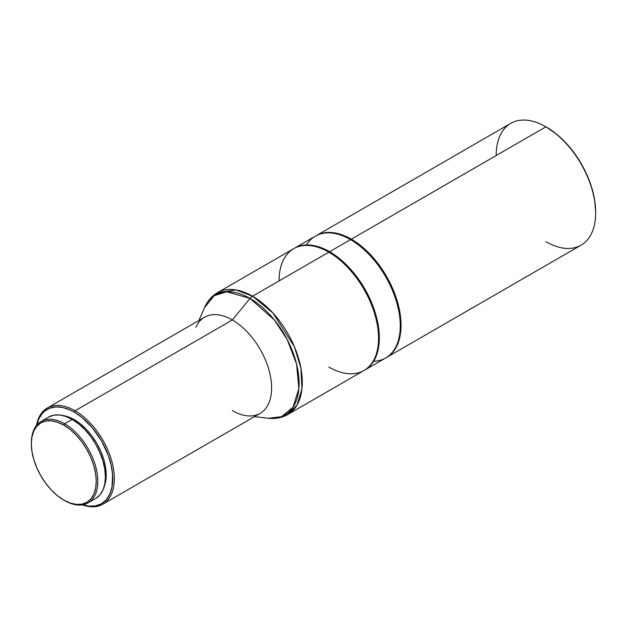 <?xml version="1.0" encoding="UTF-8"?>
<svg xmlns="http://www.w3.org/2000/svg" width="627" height="627" viewBox="0 0 627 627"><rect width="100%" height="100%" fill="white"/><g stroke="black" fill="none" stroke-linecap="round" stroke-linejoin="round"><path stroke-width="0.94" d="M31.35 443.414A47.009 27.141 60 0 1 41.084 421.438A47.009 27.141 60 0 1 64.589 423.766L63.805 425.13A45.896 26.499 60 0 1 96.26 481.34A45.896 26.499 60 0 1 63.805 500.08L64.589 500.534A47.009 27.141 -120 0 0 97.828 481.34A47.009 27.141 -120 0 0 64.589 423.766A47.009 27.141 60 0 1 95.304 465.195A47.009 27.141 60 0 1 88.093 502.862A47.009 27.141 60 0 1 64.589 500.534L63.805 500.08A45.896 26.499 60 0 1 31.35 443.869A45.896 26.499 60 0 1 63.805 425.13L64.589 423.766L72.183 419.385L64.589 423.766A47.009 27.141 -120 0 0 31.35 442.96L31.977 436.917L33.819 430.953L36.821 426.203L40.857 422.857L45.771 421.038L51.383 420.811L57.472 422.19L63.805 425.13L70.138 429.503L76.228 435.154L81.839 441.855L86.753 449.355L90.79 457.365L93.791 465.579L95.633 473.675L96.26 481.34L95.633 488.292L93.791 494.256L90.79 499.006L86.753 502.352L81.839 504.179L76.228 504.398L70.138 503.019L63.805 500.08L57.472 495.706L51.383 490.055L45.771 483.354L40.857 475.854L36.821 467.844L33.819 459.638L31.977 451.542L31.35 443.869M48.679 417.057A47.009 27.141 -120 0 1 72.183 419.385L78.665 423.868L84.904 429.652L90.649 436.517L95.688 444.198L99.818 452.404L102.891 460.814L104.78 469.106L105.422 476.959L104.78 484.083L102.891 490.189L99.818 495.048L95.688 498.481A47.009 27.141 -120 0 0 102.891 460.814A47.009 27.141 -120 0 0 72.183 419.385L65.694 416.383L59.463 414.964L53.71 415.192L48.679 417.057L41.084 421.438M104.058 487.046A45.16 26.075 -120 0 0 74.276 419.69L73.461 420.161L74.276 419.69L68.045 416.798L62.057 415.442M75.06 410.771L74.276 412.135A54.416 31.413 60 0 1 112.515 473.722A54.416 31.413 60 0 1 82.74 504.79L88.995 506.107L95.649 505.84L101.48 503.685L106.269 499.711L109.819 494.084L112.014 487.014L112.562 474.31L111.097 464.921L108.205 455.21L101.48 440.852L92.412 427.849L81.784 417.323L74.276 412.135L75.06 410.771A55.521 32.055 60 0 1 111.332 459.701A55.521 32.055 60 0 1 102.82 504.194A55.521 32.055 60 0 1 82.325 504.853A55.521 32.055 -120 0 0 114.153 474.459A55.521 32.055 -120 0 0 75.06 410.771L232.358 319.958L75.06 410.771A55.521 32.055 -120 0 0 36.476 425.443A55.521 32.055 60 0 1 47.299 408.02A55.521 32.055 60 0 1 75.06 410.771M102.82 504.194L260.127 413.373A55.521 32.055 -120 0 0 268.63 368.88A55.521 32.055 -120 0 0 232.358 319.958A55.521 32.055 60 0 1 270.911 378.943A55.521 32.055 60 0 1 246.983 415.803A55.521 32.055 60 0 1 232.358 410.622M250.024 298.428L232.358 319.958L250.024 298.428L274.328 319.903L287.197 339.568L296.587 364.099L298.867 388.677L293.005 407.244L281.539 416.72L268.301 418.233A69.393 40.065 -120 0 0 298.201 372.164A69.393 40.065 -120 0 0 250.024 298.428A7.406 4.271 -60 0 1 252.563 296.203A7.406 4.271 120 0 0 250.024 298.428A69.393 40.065 -120 0 0 204.48 307.7L214.191 295.693L226.715 291.774L250.024 298.428M279.086 280.896A70.326 40.606 60 0 1 328.814 252.179A70.326 40.606 -120 0 1 374.758 314.158A70.326 40.606 -120 0 1 363.973 370.51L287.73 414.533L296.986 405.089L301.932 389.069L300.968 368.417L294.431 346.825L272.98 313.053L252.563 296.203A70.326 40.606 60 0 1 298.507 358.182A70.326 40.606 60 0 1 287.73 414.533C281.876 417.825 275.402 419.055 268.301 418.233L254.444 416.657M198.924 320.483L204.48 307.7C207.325 301.132 211.628 296.14 217.397 292.723A70.326 40.606 60 0 1 252.563 296.203L235.987 289.917L217.397 292.723L293.648 248.7A70.326 40.606 -120 0 1 328.814 252.179L252.563 296.203L328.814 252.179A70.326 40.606 60 0 1 378.543 338.314A70.326 40.606 60 0 1 328.814 367.03M329.598 251.733L329.308 252.469L329.598 251.733A70.326 40.606 60 0 1 375.542 313.704A70.326 40.606 60 0 1 364.757 370.055A70.326 40.606 60 0 1 364.365 370.283A70.326 40.606 -120 0 0 375.644 314.064A70.326 40.606 -120 0 0 329.598 251.733L350.532 239.639L329.598 251.733A70.326 40.606 -120 0 0 294.039 248.48A70.326 40.606 60 0 1 294.431 248.245A70.326 40.606 60 0 1 329.598 251.733M364.757 370.055L385.699 357.97A70.326 40.606 -120 0 0 396.483 301.611A70.326 40.606 -120 0 0 350.532 239.639A70.326 40.606 60 0 1 398.819 311.204A70.326 40.606 60 0 1 373.637 361.254M351.324 239.185L351.034 239.929L351.324 239.185A70.326 40.606 60 0 1 397.267 301.164A70.326 40.606 60 0 1 386.483 357.515A70.326 40.606 60 0 1 386.091 357.743A70.326 40.606 -120 0 0 397.369 301.516A70.326 40.606 -120 0 0 351.324 239.185L545.921 126.834L351.324 239.185A70.326 40.606 -120 0 0 315.765 235.932A70.326 40.606 60 0 1 316.157 235.705A70.326 40.606 60 0 1 351.324 239.185M386.483 357.515L581.088 245.165A70.326 40.606 -120 0 0 591.864 188.813A70.326 40.606 -120 0 0 545.921 126.834L545.921 126.834A70.326 40.606 60 0 1 595.65 212.968A70.326 40.606 60 0 1 545.921 241.685M546.705 127.289L545.921 126.834L546.705 127.289A69.221 39.963 -120 0 1 595.65 212.067L594.709 200.491L591.927 188.288L587.405 175.905L581.315 163.827L573.901 152.51L565.436 142.407L556.251 133.888L545.921 126.834A70.326 40.606 -120 0 0 510.754 123.354L316.157 235.705M496.192 155.551A70.326 40.606 60 0 1 545.921 126.834M306.493 244.961A70.326 40.606 60 0 1 350.532 239.639A70.326 40.606 -120 0 0 315.373 236.16L294.431 248.245M195.93 327.365A55.521 32.055 60 0 1 232.358 319.958A55.521 32.055 -120 0 0 204.598 317.207L47.299 408.02M36.742 425.114A54.416 31.413 60 0 1 74.276 412.135L70.506 410.168L63.108 407.597L56.14 406.907L49.87 408.13L44.533 411.202L42.283 413.412L38.725 419.04L36.742 425.114M103.776 487.704L105.595 481.834L106.206 475L105.595 467.452L103.776 459.481L100.822 451.409L96.856 443.524L92.012 436.149L86.495 429.55L80.507 423.993L74.276 419.69A45.16 26.075 -120 0 0 62.771 415.521M95.688 498.481L88.093 502.862M595.65 212.968L595.65 212.067"/></g></svg>
